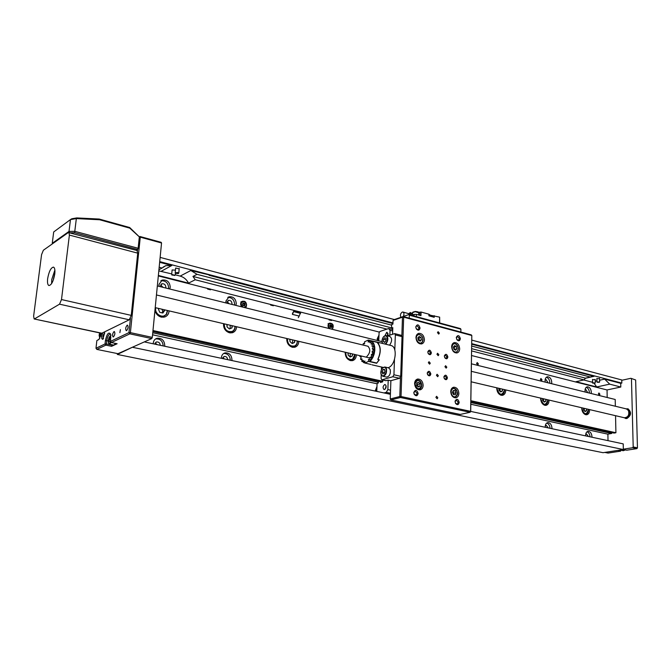 <?xml version="1.0" encoding="UTF-8"?>
<svg xmlns="http://www.w3.org/2000/svg" width="671" height="671" viewBox="0 0 671 671"><rect width="100%" height="100%" fill="white"/><g stroke="black" fill="none" stroke-linecap="round" stroke-linejoin="round"><path stroke-width="1.01" d="M177.496 272.946L175.676 273.391L178.343 273.55L177.496 272.946M175.567 273.273L175.198 272.845L177.681 272.485L178.561 273.391M174.728 275.487L172.103 274.909L174.728 275.487M172.036 275.152L171.776 274.464L175.014 275.269M593.156 383.057L594.976 383.25L593.156 383.057M592.904 383.275L592.929 382.738L595.202 383.032M599.287 382.327L597.274 382.185L599.287 382.327M597.24 382.319L596.997 381.891L599.547 382.076M111.319 342.47L109.432 344.198L113.818 345.104L115.672 343.443M110.908 337.731L110.094 337.547L109.205 339.392L109.163 341.497L110.01 341.765L110.564 340.918M110.908 337.798L110.094 337.547L109.205 339.392L109.163 341.497L110.01 341.765L110.589 340.742M110.061 341.682L109.163 341.497M110.698 339.702L109.205 339.392M100.289 333.026L99.937 335.743L100.725 336.221M100.465 333.059L99.937 335.743L100.684 336.246M101.38 333.873L100.096 333.604M100.826 335.936L99.937 335.743M628.937 413.621L628.685 414.695M628.962 412.254L628.744 415.064L628.09 415.928M628.844 411.591L628.861 415.181L627.687 416.473M627.981 409.864C629.977 410.962 630.455 412.875 629.406 415.592L626.144 417.622L629.473 415.609C630.53 412.841 630.035 410.92 627.981 409.855M627.561 409.461L627.746 409.503C630.027 410.593 630.589 412.657 629.448 415.693L625.59 417.79M453.202 390.539L452.464 392.535L453.529 394.632L455.324 394.724L456.054 392.728L454.997 390.631L453.202 390.539L452.464 392.535L453.529 394.632L455.324 394.724L456.054 392.728L454.997 390.631L453.202 390.539M453.428 394.473L453.864 393.256L452.866 391.294M453.864 393.256L456.054 392.728M452.925 391.143L454.997 390.631M455.71 350.212L456.884 348.752L456.314 346.454L454.561 345.615L453.386 347.075L453.965 349.373L455.71 350.212L456.884 348.752L456.314 346.454L454.561 345.615L453.386 347.075L453.965 349.373L455.71 350.212M454.493 349.666L454.15 347.092L453.571 346.815M454.72 349.381L456.884 348.752M454.15 347.092L456.314 346.454M420.021 383.762L418.41 382.202L416.733 383.024L416.666 385.414L418.276 386.974L419.954 386.144L420.021 383.762L418.41 382.202L416.733 383.024L416.666 385.414L418.276 386.974L419.954 386.144L420.021 383.762L417.865 384.332L416.708 383.208M417.798 386.571L417.865 384.332M417.924 386.681L419.954 386.144M421.472 339.803L420.994 337.429L419.182 336.439L417.848 337.815L418.335 340.189L420.155 341.178L421.472 339.803L420.994 337.429L419.182 336.439L417.848 337.815L418.335 340.189L420.155 341.178L421.472 339.803L419.341 340.465L418.855 338.109L417.999 337.639M418.855 338.109L420.994 337.429M382.789 376.246L386.555 377.085C389.532 376.465 390.765 373.948 390.237 369.545L388.652 367.876M382.671 373.839L384.181 373.453L385.045 371.164L384.399 369.268L382.881 369.662L382.025 371.944L382.671 373.839L384.181 373.453L385.045 371.164L384.399 369.268L382.881 369.662L382.025 371.944L382.671 373.839M384.743 370.09L382.881 369.662M384.609 372.531L382.025 371.944M389.423 345.129L389.977 344.609C392.174 340.977 392.166 338.285 389.943 336.532L389.885 336.523M383.493 339.232L383.359 341.606L384.584 342.445L385.959 340.893L386.093 338.511L384.86 337.681L383.493 339.232L383.359 341.606L384.584 342.445L385.959 340.893L386.093 338.511L384.86 337.681L383.493 339.232L386.093 339.878M385.037 342.025L383.359 341.606M444.932 366.71L446.156 368.153L446.827 367.163L445.603 365.72L444.932 366.71M428.341 362.709L429.599 364.168L430.279 363.17L429.021 361.711L428.341 362.709M436.947 354.238L438.188 355.689L438.851 354.716L437.601 353.265L436.947 354.238M436.435 375.257L437.668 376.708L438.348 375.71L437.115 374.259L436.435 375.257M444.345 356.083L444.831 357.794C446.349 359.312 447.364 359.035 447.867 356.955C446.869 353.885 445.703 353.516 444.361 355.856L444.345 356.083M444.412 356.318L444.764 357.568L446.098 358.289L446.987 356.955L445.301 354.984L444.412 356.318M443.883 377.001L444.311 378.637C445.846 380.239 446.878 379.971 447.414 377.823C446.425 374.745 445.25 374.393 443.9 376.758L443.883 377.001M443.95 377.219L444.261 378.419L445.611 379.19L446.534 377.823L444.873 375.852L443.95 377.219M427.217 373.11L427.603 374.67C429.163 376.397 430.245 376.163 430.841 373.948C429.767 370.778 428.559 370.459 427.226 373.009L427.217 373.11M427.301 373.328L427.578 374.477L429.004 375.324L429.952 373.948L428.241 371.952L427.301 373.328M427.788 351.956L428.215 353.6C429.767 355.244 430.824 354.993 431.386 352.854C430.312 349.692 429.113 349.365 427.788 351.872L427.788 351.956M427.863 352.2L428.182 353.399L429.591 354.196L430.497 352.854L428.769 350.858L427.863 352.2M435.898 397.324L437.115 398.775L437.827 397.752L436.611 396.301L435.898 397.324M437.467 332.648L438.733 334.099L439.362 333.151L438.096 331.692L437.467 332.648M456.314 337.63L456.968 339.761C458.712 341.38 459.845 341.027 460.365 338.696C459.249 335.173 457.907 334.695 456.339 337.287L456.314 337.63M456.372 337.89L456.867 339.509L458.41 340.272L459.442 338.696L457.396 336.322L456.372 337.89M455.072 401.501L455.567 403.414C457.362 405.292 458.57 404.957 459.199 402.399C458.092 398.842 456.725 398.406 455.106 401.082L455.072 401.501M455.139 401.711L455.508 403.162L457.102 404.093L458.259 402.39L456.288 400.017L455.139 401.711M413.789 392.518L414.124 394.137C415.986 396.46 417.337 396.234 418.159 393.466C416.808 389.625 415.357 389.306 413.789 392.518M413.89 392.745L414.141 393.969L415.986 395.194L417.203 393.458L415.106 391.008L413.89 392.745M415.752 326.911L416.28 328.874C418.125 330.811 419.383 330.535 420.046 328.044C418.721 324.252 417.287 323.875 415.752 326.911M415.852 327.188L416.246 328.673L418.025 329.646L419.098 328.044L416.926 325.586L415.752 326.945M415.961 337.555C416.397 341.799 418.259 343.929 421.556 343.938C423.3 343.435 424.257 342.034 424.416 339.727C423.971 335.475 422.101 333.353 418.796 333.353C417.068 333.864 416.129 335.265 415.961 337.555M451.658 346.722C452.078 350.807 453.839 352.887 456.934 352.938C458.628 352.468 459.551 351.076 459.685 348.786C459.249 344.693 457.479 342.621 454.376 342.587C452.707 343.066 451.793 344.441 451.658 346.722M450.736 391.587C451.122 395.613 452.833 397.685 455.886 397.794C457.714 397.333 458.704 395.873 458.863 393.407C458.469 389.373 456.741 387.31 453.688 387.217C451.885 387.679 450.895 389.138 450.736 391.587M414.594 383.485C414.98 387.653 416.8 389.784 420.038 389.859C421.933 389.373 422.973 387.888 423.149 385.397C422.755 381.22 420.935 379.098 417.681 379.04C415.81 379.534 414.779 381.011 414.594 383.485M392.77 328.379L391.554 328.06L391.679 324.529L392.921 324.101L393.055 320.411L403.162 316.536L471.277 334.879L471.805 335.492L403.665 317.165L401.032 396.527L470.639 411.348L471.805 335.492L470.698 411.6L470.077 412.279L400.47 397.509L390.883 399.941L390.237 398.96L390.891 380.675M401.854 335.718L402.474 317.165L393.055 320.411M402.474 317.165L403.162 316.536L403.665 317.165L402.474 317.165M470.698 411.6L470.077 412.279L460.231 414.435L390.883 399.941M392.56 334.217L392.795 327.641L391.554 328.06M390.237 398.96L399.815 396.519L400.461 377.379M400.47 397.509L401.032 396.527L399.815 396.519L400.47 397.509M624.089 417.697L626.831 418.561C631.369 415.433 631.738 412.179 627.93 408.798L626.186 408.865M623.342 449.184L632.644 447.733L633.198 446.936L637.45 447.834L635.647 379.987L630.883 378.293L621.749 380.289M630.883 378.293L635.647 379.987M604.814 452.413L608.085 453.076L620.641 451.138L618.763 450.753L624.869 449.805L626.756 450.199L636.896 448.639L632.644 447.733M633.198 446.936L631.461 378.863M620.641 451.138L620.633 450.459M636.896 448.639L637.45 447.834L636.896 448.639M139.325 236.88L139.929 236.486L161.174 242.323L161.543 243.003L140.273 237.165L139.929 236.486L139.325 236.855L129.771 228.132L99.644 219.761L76.318 218.587L70.455 219.585L53.697 231.956L52.254 243.313L69.012 231.411L70.463 219.585L71.797 218.771L76.762 217.924L99.216 219.048L129.688 227.528L139.333 236.863L138.142 248.27L137.597 249.511L136.255 250.317M76.335 218.603L74.791 231.327L138.142 248.27M137.454 250.879L137.597 249.511L74.682 232.736L70.354 232.795M69.65 232.602L69.012 231.411L74.791 231.327L74.682 232.736M129.771 228.132L129.688 227.528M99.644 219.761L99.216 219.048M76.318 218.587L76.762 217.924M120.386 329.62L119.883 332.623L120.386 329.62M104.324 332.128L104.668 332.774L102.789 339.35C101.22 338.813 101.212 336.666 102.772 332.9M104.751 333.143L104.441 333.193C102.923 335.19 102.613 337.001 103.527 338.629L103.527 338.637M126.593 330.602L126.249 330.652C125.284 329.008 125.594 327.188 127.163 325.192L127.515 325.141C128.471 326.785 128.169 328.605 126.593 330.602M113.433 336.901L113.105 336.951C112.191 335.349 112.493 333.562 114.003 331.6L114.338 331.558C115.253 333.168 114.951 334.946 113.433 336.901M101.489 333.277L99.056 339.274L96.85 340.6L95.995 348.249L105.037 343.963L105.414 340.566C106.949 333.663 108.719 331.566 110.715 334.259L110.522 341.363L128.949 332.631L130.434 318.339M117.115 343.745L111.587 346.311L105.884 345.129L96.825 349.398L117.979 353.684L151.747 338.587L129.83 333.848L111.369 342.546L117.115 343.745M161.543 243.003L152.309 337.379L151.747 338.587M139.3 237.182L140.273 237.165L130.384 332.631L152.309 337.379M112.158 344.76L111.587 346.311M110.698 334.2L110.329 334.007C108.66 334.267 107.477 336.456 106.781 340.558L106.412 343.963L112.116 345.146M96.85 340.6L99.056 339.274M95.995 348.249L96.825 349.398M105.884 345.129L106.412 343.963L105.037 343.963L105.884 345.129M110.522 341.363L111.369 342.546M129.83 333.848L130.384 332.631L128.949 332.631L129.83 333.848M345.213 352.225C345.179 356.536 346.932 359.329 350.472 360.621L352.468 360.646C354.934 359.916 356.226 357.978 356.351 354.842M496.733 387.796C496.842 391.696 498.327 394.187 501.195 395.269L502.478 395.32C504.617 394.749 505.708 392.946 505.733 389.91M540.608 398.096C540.751 401.879 542.16 404.277 544.852 405.309L545.976 405.359C548.006 404.831 549.029 403.07 549.021 400.075M581.69 407.742C581.858 411.407 583.208 413.73 585.733 414.712L586.722 414.753C588.66 414.259 589.608 412.539 589.583 409.595M169.075 310.883C168.84 313.994 167.364 316.049 164.638 317.022L161.266 317.115C157.928 316.133 155.823 313.86 154.959 310.296M298.796 341.329C298.637 344.483 297.27 346.454 294.703 347.259L292.355 347.251C288.53 345.884 286.668 342.965 286.769 338.511M236.569 326.727C236.368 329.872 234.942 331.885 232.283 332.766L229.482 332.799C225.355 331.331 223.368 328.287 223.535 323.665M471.436 363.825L615.206 399.48L615.349 406.24M615.55 415.693L615.911 432.745L470.866 400.713M382.009 341.648L157.341 285.93M152.98 330.526L382.764 381.262M470.857 401.543L614.007 433.072L615.911 432.745M152.879 331.533L382.109 382.009M163.305 317.274L164.085 316.267M292.791 347.335L293.185 346.857M230.623 332.95L231.201 332.246M470.816 404.244L607.792 434.137L611.667 433.474L612.011 432.627M611.667 433.474L470.841 402.566M378.276 382.26L152.762 332.766M152.56 334.804L377.077 383.795M54.77 274.003C55.19 269.994 54.754 267.695 53.462 267.117C50.895 267.637 48.958 271.478 47.649 278.624C47.222 282.65 47.658 284.957 48.966 285.552C51.524 285.024 53.462 281.174 54.77 274.003M54.879 270.061L51.726 279.589L51.625 283.573M53.001 280.847L54.863 273.114M137.018 250.518L137.723 253.152L131.256 315.387L129.26 319.799L101.648 333.311L34.146 318.96L102.059 333.252M34.146 318.96L33.625 316.116L41.568 254.645L43.363 250.241L68.341 232.535L137.043 250.526M129.26 319.799L59.543 304.173L34.523 318.876M137.723 253.152L69.39 235.076L61.497 299.551L131.256 315.387M59.543 304.173L61.497 299.551M69.39 235.076L68.861 232.401M471.159 381.799L624.374 417.765C628.115 417.337 629.473 414.93 628.459 410.56L626.471 408.933M471.738 344.231L594.011 376.322L592.225 376.23L590.388 377.043L471.705 346.06M391.654 325.158L197.022 274.33L190.841 270.505L210.182 275.144L209.05 275.286L392.938 323.548M172.07 270.438L172.137 269.935L175.45 270.17M175.601 268.543L175.676 268.023L179.174 268.912M596.871 378.696L599.564 378.662M592.543 379.669L595.219 379.635M476.595 363.531L477.786 364.957L478.423 363.984L477.224 362.55L476.595 363.531M540.365 379.417L541.438 380.776L542.025 379.828L540.952 378.478L540.365 379.417M598.415 393.877L599.388 395.177L599.924 394.254L598.943 392.963L598.415 393.877M376.968 386.53L375.164 391.059M378.989 335.114L377.203 338.763L377.37 340.499M378.712 337.958L377.614 340.558M551.956 428.702L551.981 428.081C551.621 424.6 550.212 422.772 547.762 422.613C546.177 422.99 545.338 424.332 545.238 426.639L545.271 427.284M591.973 437.224L591.99 436.62C591.621 433.273 590.304 431.512 588.031 431.336C586.521 431.688 585.733 432.996 585.657 435.269L585.699 435.89M591.168 393.516L591.31 392.107C590.916 388.719 589.566 386.957 587.251 386.815C585.842 387.175 585.112 388.425 585.045 390.547L585.238 392.049M589.373 393.072L589.39 392.518C589.163 389.801 588.115 388.056 586.244 387.293M587.762 392.678L585.808 389.524L585.062 390.044M551.57 383.703L551.747 382.252C551.352 378.721 549.901 376.892 547.419 376.775C545.942 377.161 545.162 378.436 545.078 380.591L545.263 382.135M549.809 383.267L549.834 382.696C549.608 379.794 548.459 377.974 546.387 377.245M548.098 382.839L546.018 379.585L545.078 380.39M164.613 346.228L164.739 345.431C164.345 340.306 161.77 337.916 157.022 338.268C154.867 338.989 153.617 340.558 153.282 342.982L153.256 343.804M231.856 360.545L231.965 359.782C231.587 354.993 229.272 352.694 225.011 352.887C222.915 353.533 221.715 355.085 221.413 357.526L221.396 358.314M235.856 305.406L236.276 303.644C235.815 298.746 233.416 296.448 229.079 296.775L225.909 301.061L226.043 302.965M234.531 305.07L234.624 304.382C234.246 299.694 231.965 297.379 227.779 297.438M231.872 304.416L232.007 303.728C231.789 301.321 230.606 300.197 228.475 300.348L226.941 303.191M169.763 289.008L170.241 287.196C169.738 281.937 167.071 279.555 162.248 280.059L158.993 284.395L159.111 286.366M168.572 288.715L168.681 287.993C168.22 282.827 165.603 280.444 160.83 280.83M165.687 288.002L165.846 287.289C165.603 284.705 164.294 283.539 161.921 283.783L160.335 286.676M471.747 343.644L621.816 383.099L621.749 379.945L471.797 340.138M394.338 319.581L160.134 257.404M159.656 262.319L171.784 265.506L165.729 265.682L162.097 268.031L159.17 267.268M604.646 379.115L620.717 383.334L620.801 387.033L609.704 384.147L604.646 379.115L599.589 380.239M376.364 391.319L375.685 390.455M378.612 340.809L377.647 339.325M157.266 344.659L155.068 343.04M224.475 358.968L222.806 357.534M229.138 303.737L227.117 301.606M163.128 287.364L160.545 285.032M470.707 411.407L623.216 443.883L623.351 449.536L603.036 452.69L117.308 354.439L117.4 353.567M207.649 288.455L210.568 289.142L210.535 289.813L207.599 289.067L207.649 288.455L158.322 275.924M270.707 304.483L273.416 305.171L273.374 305.758L270.665 305.07L270.707 304.483L210.585 289.201M329.05 319.312L331.558 319.841L331.533 320.52L329.016 319.882L329.05 319.312L273.416 305.171M379.492 332.128L331.558 319.95M620.801 387.033L607.045 389.952L471.562 355.521M609.704 384.147L596.704 386.974L594.221 383.46M471.629 350.925L584.055 379.878L575.995 381.707L596.704 386.974M158.364 275.454L188.543 283.137L195.236 279.748L386.924 329.109M158.926 269.776L162.097 268.031M390.405 394.305L144.324 341.908M133.084 346.932L117.308 354.439M623.351 449.536L133.034 347.41M608.018 440.646L607.892 434.12M621.816 383.099L620.717 383.334M607.188 397.492L607.045 389.952M195.236 279.748L192.946 276.418L391.554 327.893M471.671 348.66L585.489 378.159L584.055 379.878M197.022 274.33L192.946 276.418M585.489 378.159L590.388 377.043M227.645 359.648C227.368 357.391 226.236 356.318 224.231 356.435L222.47 358.549M230.312 360.218C229.918 355.739 227.721 353.483 223.728 353.441M160.294 345.305C160 342.889 158.733 341.774 156.494 341.967L154.674 344.106M163.187 345.917C162.718 340.985 160.193 338.654 155.613 338.914M588.442 436.477L586.496 434.011L585.691 434.556M590.044 436.813C589.801 434.204 588.786 432.518 587.016 431.763M548.341 427.939L546.269 425.389L545.246 426.253M550.052 428.299C549.801 425.515 548.693 423.762 546.731 423.032M376.842 389.205L375.542 391.143M592.585 382.336L583.711 379.954M188.543 283.137C186.63 279.497 183.837 277.148 180.163 276.091L175.257 274.825M171.734 273.919L158.817 270.883M159.723 261.615L392.963 322.936M458.637 340.197L459.643 340.457M498.821 388.291L499.023 390.321L500.725 391.981L502.403 391.025L502.604 389.18M498.956 388.324L499.023 390.321L500.725 391.981L502.403 391.025L502.327 389.113M500.214 391.562L499.845 388.534M500.264 391.529L502.403 391.025M500.247 388.92L500.885 388.769M542.512 398.549L542.73 400.52L544.332 402.114L545.892 401.174L546.06 399.379M542.638 398.574L542.73 400.52L544.332 402.114L545.892 401.174L545.791 399.32M543.728 401.602L543.309 398.733M543.762 401.627L545.892 401.174M543.686 399.111L544.324 398.968M583.443 408.153L583.661 410.065L585.171 411.6L586.622 410.677L586.756 408.933M583.552 408.178L583.661 410.065L585.171 411.6L586.622 410.677L586.513 408.874M584.441 410.954L584.022 408.287M584.575 411.08L586.622 410.677M584.382 408.656L585.02 408.522M289.797 339.216L289.973 341.589L292.187 343.535L294.502 342.478L294.863 340.407M289.998 339.266L289.973 341.589L292.187 343.535L294.502 342.478L294.51 340.323M292.028 343.418L292.548 343.183L292.648 340.197L292.17 339.778M292.648 340.197L293.16 340.012M292.548 343.183L294.502 342.478M347.964 352.871L348.157 355.169L350.228 357.022L352.35 355.974L352.652 353.978M348.14 352.912L348.157 355.169L350.228 357.022L352.35 355.974L352.317 353.894M349.943 356.804L350.379 353.726L349.935 353.34M350.379 353.726L350.899 353.567M350.329 356.611L352.35 355.974M226.89 324.454L227.041 326.92L229.423 328.958L231.948 327.884L232.367 325.737M227.117 324.504L227.041 326.92L229.423 328.958L231.948 327.884L231.998 325.653M229.407 328.941L230.086 328.656L230.237 325.561L229.717 325.116M230.237 325.561L230.723 325.351M230.086 328.656L231.948 327.884M158.633 308.425L158.457 309.306L159.824 312.401L162.91 313.005L164.588 309.826M158.968 308.509L158.457 309.306L159.824 312.401L162.91 313.005L164.613 310.514L164.21 309.734M161.845 312.837L162.852 311.361L161.896 309.197M162.852 311.361L164.613 310.514M243.246 302.948L242.432 304.047L242.986 305.523L244.353 305.901L245.158 304.802L244.605 303.326L243.246 302.948L242.432 304.047L242.986 305.523L244.353 305.901L245.158 304.802L244.605 303.326L243.246 302.948M243.816 305.775L244.227 305.213L243.674 303.737L242.818 303.502M244.227 305.213L245.158 304.802M243.674 303.737L244.605 303.326M332.053 326.894L331.843 325.443L330.702 324.739L329.763 325.494L329.973 326.945L331.113 327.649L332.053 326.894L331.843 325.443L330.702 324.739L329.763 325.494L329.973 326.945L331.113 327.649L332.053 326.894L331.071 327.247L330.862 325.796L330.015 325.276M330.862 325.796L331.843 325.443M292.439 313.525L293.873 310.992L300.633 312.703L299.149 316.066L292.388 314.372L299.207 316.049M298.31 317.685L299.149 316.066M292.447 314.347L293.873 310.992M400.956 317.291C399.983 315.244 400.428 313.5 402.273 312.057L402.952 312.032C404.177 312.862 404.286 314.347 403.263 316.494M409.964 312.669L410.652 313.642L409.721 313.978L402.952 312.032M410.275 314.976L409.721 313.978L410.434 313.718L410.459 312.938L408.622 313.575M429.868 315.11L439.648 317.165L439.706 322.969M414.041 315.999L414.091 314.397L411.466 315.295M412.548 313.978L410.736 313.617L409.964 312.602L412.564 313.399M439.513 322.919L439.648 317.165M434.246 315.672L434.204 317.299L428.912 315.848L428.954 314.213L421.078 312.04L420.969 315.638L416.406 314.389L416.339 316.62M431.755 315.605L433.147 317.014M428.954 314.213L429.876 315.035M418.738 312.451L421.078 312.04M416.406 314.389L414.091 314.397M429.977 316.142L429.868 315.144M431.034 316.427L430.111 315.261M431.336 315.596L432.09 316.72M460.86 332.07L460.91 329.193L409.318 315.194L408.815 314.582L394.38 319.555L199.614 267.88M409.226 318.171L409.318 315.194M408.815 314.582L460.39 328.589L460.91 329.193M471.797 340.113L598.708 373.831M390.891 345.49L391.017 345.523C397.878 346.689 395.789 364.965 388.459 367.624L388.14 367.758M377.563 342.604C381.027 346.647 381.145 352.275 377.916 359.488L377.815 359.354C380.977 352.292 380.86 346.79 377.463 342.831L378.939 342.94L377.421 342.168L368.178 340.071L364.554 341.816L364.588 343.862L363.296 343.451L363.145 345.079M379.14 359.773L376.616 363.263L379.3 359.815L377.916 359.488M376.616 363.263L368.564 361.392L368.53 359.312L371.256 360.059L372.967 357.274L371.566 356.947L372.975 357.249L374.2 353.936L372.799 353.6L374.208 353.902L374.812 350.388L373.411 350.052L374.812 350.354L374.745 346.991L373.344 346.63L374.737 346.966L374.007 344.089L372.615 343.753L373.999 344.072L372.682 341.967L371.289 341.623L372.665 341.95L369.511 340.482L370.878 340.818L371.021 341.799M371.004 364.462L364.907 363.061L368.564 361.392M360.142 355.731L359.841 356.393L361.183 356.846L360.553 359.287L362.03 358.968L361.828 361.409L363.313 360.377L363.59 362.608L364.907 362.919M363.523 362.038L361.845 361.426M361.971 359.69L360.553 359.287M364.588 343.762L363.296 343.451M376.616 363.011L369.956 361.468L369.922 359.773M377.236 342.378L378.259 342.772M368.178 340.071L368.22 342.118L369.495 340.474L369.788 342.696L371.281 341.606L371.097 344.072L372.606 343.728M374.2 353.936L372.69 355.009L371.298 354.674L371.583 356.922L370.056 357.266L369.864 359.731L371.239 360.084L369.956 361.468M363.607 362.617L364.873 360.99L364.907 363.061M366.634 356.737C370.35 352.837 370.761 349.323 367.876 346.202L367.532 346.144M371.298 354.674L372.799 353.6M374.812 350.388L373.47 352.107L372.078 351.772L372.808 353.575M372.078 351.772L373.411 350.052M374.745 346.991L373.697 349.18L372.304 348.845L373.42 350.019M372.304 348.845L373.353 346.655M374.007 344.089L373.361 346.53L371.969 346.194L373.344 346.63M371.969 346.194L372.615 343.753M373.697 349.18L374.812 350.354M372.69 355.009L372.975 357.249M372.682 341.967L372.539 343.745M373.361 346.53L374.737 346.966M372.967 357.274L371.449 357.601L371.256 360.059M371.449 357.601L370.056 357.266M373.47 352.107L374.208 353.902M385.355 388.912L386.06 385.649M386.152 386.781L385.9 387.922M387.192 335.844L388.039 333.521M388.048 334.795L387.863 335.508M385.011 335.643L386.639 332.38L387.184 332.355L387.754 335.794M384.5 389.524L384.047 389.532C382.587 387.922 382.797 386.261 384.693 384.558L385.154 384.542C386.613 386.16 386.395 387.821 384.5 389.524M380.474 381.648L380.44 382.47L382.738 381.833L382.805 380.012M376.775 391.403L377.094 383.393L378.243 383.074L378.654 381.245M378.771 340.843L379.081 332.858L379.836 331.499L388.652 328.53L390.027 330.308L389.851 335.106M392.728 329.578L388.652 328.53M392.669 330.996L390.027 330.308M388.207 380.189L387.863 389.591L386.303 392.334L383.997 392.938M390.547 390.178L387.863 389.591M390.438 393.214L386.303 392.334M387.435 335.903L394.707 333.613L395.336 334.93L394.808 349.968M401.023 335.341L402.03 336.632L400.704 376.314L399.58 378.285L390.681 380.734L388.056 380.155L385.859 380.683L381.74 379.769L386.177 380.675M394.473 359.547L393.936 374.779L400.704 376.314M399.58 378.285L392.803 376.758L382.059 379.761M381.74 379.769L381.078 378.402L381.22 374.829M381.413 369.637L381.514 367.02M382.42 343.401L382.428 343.376C381.623 341.094 382.017 338.847 383.611 336.649M392.803 376.758L393.936 374.779M625.464 449.931L623.258 450.711L625.414 449.922M110.941 335.592L109.222 337.228C107.746 343.04 108.299 344.659 110.883 342.093L110.95 341.958M99.115 335.307L99.593 332.875L99.149 335.274L99.904 338.067M625.288 417.832C626.974 418.368 628.392 417.672 629.541 415.76C630.757 412.296 630.019 410.14 627.318 409.285M626.58 408.966L628.182 408.874L626.521 408.949M453.772 388.19C458.117 391.034 458.503 394.028 454.955 397.165L452.397 396.293M450.904 390.245L453.68 388.182M453.923 388.459C449.83 388.023 450.535 396.813 454.603 396.813C458.679 397.207 457.974 388.484 453.923 388.459M455.743 343.938C458.998 347.301 459.081 350.103 455.986 352.359L453.571 351.688M454.527 351.747C458.469 353.818 459.736 345.808 455.752 344.089C451.818 341.984 450.509 350.036 454.527 351.747M451.784 345.582L453.822 343.602L455.584 343.854M414.678 382.596L417.11 380.071C419.82 380.113 421.363 381.866 421.74 385.347M421.69 385.339C419.618 379.425 417.379 378.922 414.98 383.829C417.068 389.759 419.308 390.262 421.69 385.339M421.74 385.448C421.589 387.553 420.709 388.811 419.107 389.222L416.137 388.123M416.028 336.834L416.917 335.173L418.268 334.41C422.47 335.307 423.745 337.991 422.067 342.47M422.009 342.235C425.112 339.274 420.222 332.103 417.32 335.374C414.175 338.343 419.123 345.548 422.009 342.235M421.975 342.571L420.6 343.359L417.807 342.512M382.529 368.06L384.894 367.012L386.429 368.664C386.949 373.084 385.724 375.609 382.747 376.23L381.111 374.267M381.111 374.275C382.462 378.721 387.57 373.009 385.959 368.824C384.584 364.403 379.526 370.124 381.111 374.275M383.846 336.548L386.169 335.584C388.392 337.337 388.4 340.029 386.202 343.669L385.649 344.198M382.529 343.426L382.294 342.747M385.02 344.038L385.842 343.342C389.021 339.979 386.655 333.101 383.611 336.792C382.009 339.048 381.673 341.271 382.613 343.443M108.257 340.868L105.414 340.566M98.855 339.484L98.268 339.912M591.671 382.009L592.577 381.807M595.244 381.212L596.913 380.834M585.322 378.301L594.011 376.322M180.163 276.091L190.841 270.505M161.292 271.235L171.784 265.506M504.424 390.245C504.324 392.77 503.376 394.271 501.572 394.733L498.939 393.936M497.018 387.863L496.985 388.584C499.509 395.513 501.983 396.033 504.416 390.145L504.391 389.599L504.424 390.145M547.737 400.897C547.528 403.12 546.639 404.412 545.07 404.781L542.864 404.168M540.826 398.155L540.801 398.851C543.233 405.544 545.548 406.03 547.754 400.302L547.729 399.773M588.266 411.113L585.825 414.192L583.963 413.713M581.858 407.783L581.841 408.463C584.181 414.946 586.353 415.399 588.358 409.813L588.324 409.302M297.345 340.994C297.404 343.552 296.481 345.339 294.577 346.362L293.781 346.639C289.159 346.605 286.869 343.913 286.911 338.545M287.389 338.654C287.574 344.198 289.981 346.639 294.611 345.968C296.406 345.028 297.278 343.359 297.245 340.969M352.434 359.715L351.554 360.025L346.689 357.869M345.171 353.172L345.263 352.241M345.733 352.35C345.968 357.71 348.224 360.042 352.501 359.337L354.858 354.498M354.934 354.506C355.018 356.955 354.196 358.691 352.476 359.698C354.221 358.7 355.06 356.972 355.001 354.523M235.093 326.374C235.118 329.042 234.087 330.887 231.99 331.927L231.352 332.145C226.236 332.237 223.711 329.436 223.787 323.724M224.273 323.841C224.399 329.595 226.983 332.153 232.023 331.508C233.978 330.543 234.959 328.824 234.959 326.341M166.542 314.296L163.699 316.402C157.987 316.67 155.186 313.751 155.286 307.645M155.789 307.763C154.062 313.986 163.221 319.287 166.425 313.969L167.398 310.488M167.574 310.522L166.593 314.229L167.607 310.539M241.786 306.873C240.05 304.399 240.277 302.529 242.466 301.245L243.934 301.254M244.051 307.435C247.171 305.976 247.188 303.997 244.085 301.514C240.604 302.26 240.277 304.156 243.103 307.201M244.051 301.287C247.012 303.334 247.339 305.456 245.016 307.67C247.129 307.863 247.121 301.489 244.001 301.245L242.466 301.245M329.134 328.538C327.725 326.676 327.683 325.016 328.991 323.539L329.78 323.145C333.101 323.799 334.007 325.729 332.489 328.933M331.189 329.042L332.447 328.631C333.781 325.108 332.757 323.481 329.369 323.749C328.01 325.603 328.337 327.297 330.342 328.832M332.43 328.991L332.481 328.949C333.99 325.36 333.084 323.422 329.78 323.145M293.831 311.68L300.591 313.391M410.694 315.085L410.736 313.617M410.35 312.501L411.197 313.617L411.147 315.211M419.92 312.049L419.828 315.32M418.771 312.82L415.257 311.68L412.581 312.636L412.514 314.942M412.942 312.107L415.282 311.47M412.59 312.434L415.299 311.453L418.444 312.267M402.03 336.632L395.336 334.93M175.206 272.694L175.643 268.048M178.796 273.063L179.224 268.417M175.24 274.942L175.416 273.105M171.675 274.573L172.111 269.943M592.594 382.931L592.535 379.4M595.269 382.906L595.211 379.375M599.622 381.942L599.564 378.394M596.93 381.967L596.871 378.427M623.258 450.711L621.455 450.333M110.916 335.299L109.247 337.11M109.214 337.169C107.863 340.818 107.939 343.158 109.432 344.198M99.769 338.293L99.115 335.341M624.424 417.773L625.875 418.595M453.101 388.215L453.722 388.182C458.427 391.696 458.838 394.691 454.955 397.165L453.814 397.433M452.757 388.299L451.633 388.584M454.93 352.661L455.986 352.359C459.199 350.027 459.098 347.192 455.684 343.862L453.822 343.602M453.453 343.711L452.397 344.03M417.11 380.071C419.736 380.012 421.304 381.782 421.816 385.389C421.388 387.788 420.482 389.063 419.107 389.222L417.89 389.541M416.716 380.18L415.508 380.507M418.268 334.41C422.596 335.299 423.854 337.999 422.051 342.52L419.467 343.703M417.832 334.544L416.708 334.904M382.747 376.23L381.069 374.468M381.053 374.426C380.566 369.998 381.841 367.523 384.894 367.012L388.702 367.884M383.636 336.616L386.169 335.584L389.943 336.532M417.211 379.165L417.681 379.04M453.94 342.713L454.376 342.587M418.276 333.521L418.796 333.353M626.538 408.949L471.319 371.315M368.153 346.295L156.46 294.963M369.998 358.046L155.219 307.628M161.283 284.118L161.921 283.783M160.939 280.746L162.248 280.059M227.981 300.574L228.475 300.348M228.065 297.236L229.079 296.775M223.753 356.611L224.231 356.435M224.047 353.256L225.011 352.887M155.873 342.235L156.494 341.967M155.739 338.838L157.022 338.268M591.78 376.33L592.225 376.23M163.061 267.15L165.729 265.682M500.415 395.001L501.572 394.733C503.426 394.263 504.407 392.745 504.508 390.186L504.483 389.616M544.013 404.999L545.07 404.781C546.84 404.345 547.762 402.86 547.838 400.344L547.813 399.79M584.869 414.376L585.825 414.192C587.511 413.781 588.383 412.338 588.433 409.847L588.4 409.318M292.17 347.209L294.586 346.353C296.498 345.339 297.438 343.552 297.404 341.002M350.052 360.503L352.468 359.698M229.65 332.833L232.007 331.919C234.104 330.878 235.144 329.033 235.144 326.391M161.937 317.232L166.584 314.246M241.895 301.497L240.805 301.984M329.386 323.288L328.018 323.791M429.918 315.571L429.885 314.791M415.299 311.453C417.958 311.73 419.123 312.116 418.779 312.619L418.712 315.018M391.017 345.523L377.421 342.168M377.362 342.411L370.736 340.776M383.133 367.398L372.011 364.831M401.401 335.332L394.707 333.613"/></g></svg>

